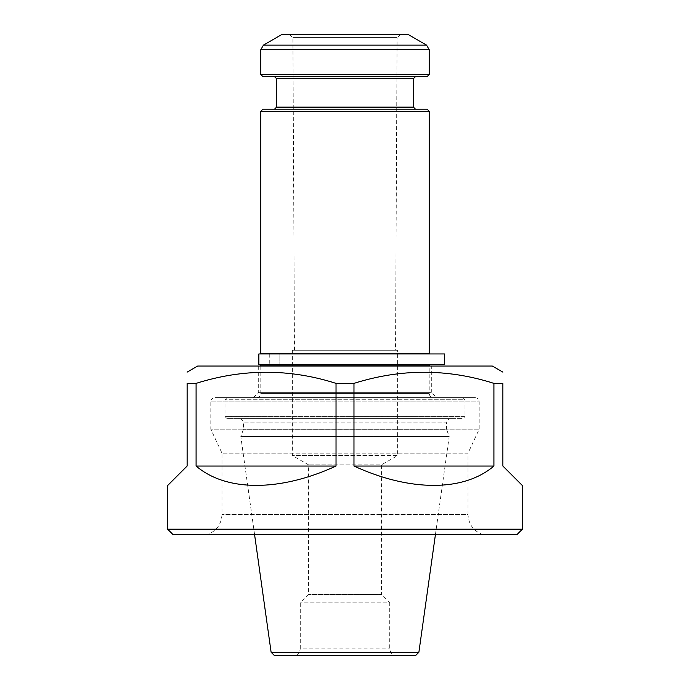 <?xml version="1.0" encoding="UTF-8"?>
<svg xmlns="http://www.w3.org/2000/svg" width="690" height="690" viewBox="0 0 690 690"><rect width="100%" height="100%" fill="white"/><g stroke="black" fill="none" stroke-linecap="round" stroke-linejoin="round"><path stroke-width="0.52" stroke-dasharray="3.45 2.59" d="M433.415 397.63L256.585 397.63L433.415 397.63C430.853 397.38 429.456 395.974 429.206 393.421L260.794 393.421L429.206 393.421L429.206 366.054M436.572 397.63L253.428 397.63L436.572 397.63L431.31 392.369L258.69 392.369L431.31 392.369L431.31 366.054L258.69 366.054L431.31 366.054M394.076 655.5L295.924 655.5L394.076 655.5C391.29 653.835 389.841 651.377 389.729 648.134L389.729 602.87L300.271 602.87L389.729 602.87L381.406 594.539L308.594 594.539L381.406 594.539L381.406 464.888L308.594 464.888L381.406 464.888L397.63 455.521L292.37 455.521L397.63 455.521L397.63 350.261L292.37 350.261L397.63 350.261M271.118 652.266L418.882 652.266M274.344 655.5L415.656 655.5M462.886 397.63L227.114 397.63L462.886 397.63L464.991 399.734L225.009 399.734L464.991 399.734L464.991 416.57L225.009 416.57L464.991 416.57L462.886 418.675L227.114 418.675L462.886 418.675M227.114 418.675L225.009 416.57L225.009 399.734L227.114 397.63M420.253 353.418L269.747 353.418L420.253 353.418M260.794 353.418L429.206 353.418M279.829 364.475L420.253 364.475L258.862 364.475L279.829 364.475L279.829 353.944L420.253 353.944L279.829 353.944L279.829 364.475M420.253 365.001L269.747 365.001L420.253 365.001M260.794 365.001L429.206 365.001M292.37 350.261L292.37 455.521L308.594 464.888L308.594 594.539L300.271 602.87L300.271 648.134L389.729 648.134L300.271 648.134C300.159 651.377 298.71 653.835 295.924 655.5M395.525 350.261L294.475 350.261L395.525 350.261L397.086 37.588L292.914 37.588L397.086 37.588L400.761 34.5L289.239 34.5L400.761 34.5M450.777 418.675L239.223 418.675L450.777 418.675C448.224 418.925 446.818 420.331 446.568 422.892L243.432 422.892L446.568 422.892L446.568 429.318L243.432 429.318L446.568 429.318L449.199 436.546L240.801 436.546L449.199 436.546L435.442 534.457M427.101 76.599L262.899 76.599M429.206 74.494L260.794 74.494M260.794 111.332L429.206 111.332M262.899 109.227L427.101 109.227M274.482 76.599L415.518 76.599L274.482 76.599M415.518 109.227L274.482 109.227L415.518 109.227M281.848 34.5L408.152 34.5M197.642 366.054L492.358 366.054M167.644 485.519L187.119 466.043L187.119 383.373L196.089 383.373C242.518 368.564 289.162 368.564 336.03 383.373L353.97 383.373C400.398 368.564 447.042 368.564 493.911 383.373L502.881 383.373L502.881 466.043L522.356 485.519M172.905 534.457L517.095 534.457M167.644 529.195L522.356 529.195M482.5 534.457L207.5 534.457L482.5 534.457C473.375 530.903 468.545 524.236 468.018 514.455L221.982 514.455L468.018 514.455L468.018 453.175L221.982 453.175L210.804 429.206L479.196 429.206L210.804 429.206L210.804 401.839L479.196 401.839L479.196 429.206L468.018 453.175L221.982 453.175L221.982 514.455C221.456 524.236 216.626 530.903 207.5 534.457M474.987 397.63L215.013 397.63L474.987 397.63C477.549 397.88 478.946 399.277 479.196 401.839L210.804 401.839C211.028 399.303 212.434 397.897 215.013 397.63M196.089 383.373L196.089 466.043C226.355 491.823 279.985 491.823 336.03 466.043L336.03 383.373M353.97 383.373L353.97 466.043C410.015 491.823 463.645 491.823 493.911 466.043L493.911 383.373M196.089 466.043L336.03 466.043M353.97 466.043L493.911 466.043M444.464 353.944L258.862 353.944L279.829 353.944L258.862 353.944L258.862 364.475L444.464 364.475M429.206 49.689L260.794 49.689M426.575 45.135L263.425 45.135M413.413 78.703L276.587 78.703M276.587 107.123L413.413 107.123M260.794 366.054L260.794 393.421C260.57 395.948 259.164 397.354 256.585 397.63M269.747 353.944L269.747 364.475M294.475 350.261L292.914 37.588L289.239 34.5M254.558 534.457L240.801 436.546L243.432 429.318L243.432 422.892C243.208 420.357 241.802 418.951 239.223 418.675M258.69 366.054L258.69 392.369L253.428 397.63"/><path stroke-width="1.03" d="M271.118 652.266L274.344 655.5L415.656 655.5L418.882 652.266L271.118 652.266L254.558 534.457M429.206 353.418L260.794 353.418L260.794 111.332L429.206 111.332L429.206 353.418M420.253 364.475L420.253 365.001M420.253 353.418L420.253 353.944M429.206 366.054L429.206 365.001L260.794 365.001L260.794 366.054M418.882 652.266L435.442 534.457M260.794 74.494L429.206 74.494L427.101 76.599L262.899 76.599L260.794 74.494L260.794 49.689L263.425 45.135L426.575 45.135L408.152 34.5L281.848 34.5L263.425 45.135M260.794 111.332L262.899 109.227L427.101 109.227L429.206 111.332M274.482 76.599L276.587 78.703L413.413 78.703L413.413 107.123L276.587 107.123L274.482 109.227M415.518 109.227L413.413 107.123M502.881 372.126L492.358 366.054L197.642 366.054L187.119 372.126M522.356 529.195L522.356 485.519L502.881 466.043L502.881 383.373C502.881 368.564 502.881 368.564 502.881 383.373C502.881 368.564 502.881 368.564 502.881 383.373L493.911 383.373C447.482 368.564 400.838 368.564 353.97 383.373L336.03 383.373C289.602 368.564 242.958 368.564 196.089 383.373L187.119 383.373C187.119 368.564 187.119 368.564 187.119 383.373C187.119 368.564 187.119 368.564 187.119 383.373L187.119 466.043L167.644 485.519L167.644 529.195L522.356 529.195L517.095 534.457L172.905 534.457L167.644 529.195M493.911 383.373L493.911 466.043C463.645 491.823 410.015 491.823 353.97 466.043L353.97 383.373M336.03 383.373L336.03 466.043C279.985 491.823 226.355 491.823 196.089 466.043L196.089 383.373M493.911 466.043L353.97 466.043M336.03 466.043L196.089 466.043M258.862 353.944L258.862 364.475L444.464 364.475L444.464 353.944L258.862 353.944M260.794 49.689L429.206 49.689L426.575 45.135M269.747 353.418L269.747 353.944M269.747 364.475L269.747 365.001M413.413 78.703L415.518 76.599M276.587 78.703L276.587 107.123M429.206 49.689L429.206 74.494"/></g></svg>
